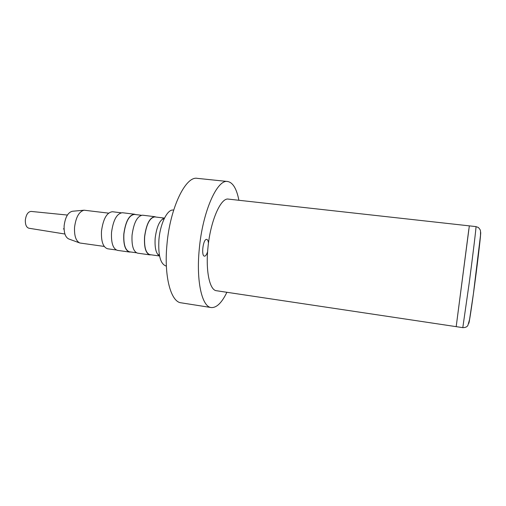 <?xml version="1.0" encoding="UTF-8"?>
<svg xmlns="http://www.w3.org/2000/svg" width="506" height="506" viewBox="0 0 506 506"><rect width="100%" height="100%" fill="white"/><g stroke="black" fill="none" stroke-linecap="round" stroke-linejoin="round"><path stroke-width="0.76" d="M238.895 200.281C236.65 188.732 232.893 182.476 227.63 181.502C217.232 179.035 202.583 211.603 199.282 248.996C196.05 281.191 202.033 306.921 211.192 307.547C216.53 307.958 221.761 302.873 226.897 292.291M227.63 181.502L197.289 178.352C185.708 175.791 170.003 207.776 166.942 244.676C163.868 276.447 170.895 302.006 181.059 302.809L211.192 307.547M173.666 210.116L173.324 210.079C167.543 208.889 160.244 223.386 158.928 239.648C158.074 255.264 160.44 264.05 166.031 266.004L166.373 266.048M207.612 251.608C206.802 254.278 205.872 255.789 204.81 256.131L204.468 256.144C201.059 256.156 203.001 239.483 206.423 239.382L206.695 239.376C207.618 239.578 208.206 240.843 208.466 243.171M164.463 218.168C159.814 219.749 156.721 226.416 155.171 238.162C154.589 247.991 156.044 253.904 159.535 255.91M164.494 218.099L154.792 216.91C149.757 217.669 146.373 224.291 144.653 236.783C144.109 247.314 145.848 253.266 149.871 254.644L159.554 255.985M155.943 217.049L154.817 216.688C149.719 217.453 146.304 224.152 144.558 236.795C144.008 247.447 145.766 253.474 149.839 254.866L151.022 254.803M154.817 216.688L142.559 215.189C137.297 215.929 133.793 222.583 132.06 235.151C131.541 245.752 133.394 251.76 137.607 253.164L149.839 254.866M141.338 215.265L134.432 214.424C129.125 215.132 125.608 221.679 123.9 234.057C123.413 244.499 125.298 250.426 129.555 251.824L136.443 252.779M135.646 214.569L134.457 214.202C129.081 214.917 125.532 221.539 123.799 234.069C123.306 244.632 125.216 250.628 129.523 252.045L130.769 251.994M134.457 214.202L122.414 212.729C116.873 213.424 113.243 219.996 111.522 232.456C111.061 242.969 113.053 248.946 117.5 250.375L129.523 252.045M121.124 212.798L112.446 211.736C106.842 212.4 103.192 218.858 101.491 231.115C101.067 241.463 103.104 247.352 107.614 248.781L116.279 249.983M108.562 213.14L84.11 210.205C79.069 211.495 75.881 217.219 74.546 227.377C74.199 235.904 75.957 241.109 79.834 242.994L104.217 246.428M83.92 210.224L72.383 211.261C68.006 212.362 65.255 217.188 64.135 225.746C63.851 232.924 65.394 237.333 68.772 238.971L79.651 242.931M67.393 215.056L31.113 211.419C28.02 211.71 26.097 214.607 25.338 220.097C25.224 224.753 26.42 227.466 28.924 228.231L64.92 234.025M468.828 229.326L456.191 326.655L462.8 327.648L469.245 282.702C473.066 253.74 476.298 226.739 475.994 226.644L478.334 227.46C480.833 230.407 480.586 229.825 480.485 235.461L473.395 293.847L469.562 319.488L467.917 325.326C467.164 326.851 465.463 327.629 462.8 327.648M469.334 225.866L228.389 199.111C220.793 197.346 210.313 221.166 207.915 248.066C205.55 271.311 209.737 290.267 216.441 290.722L456.191 326.655L469.334 225.866L475.975 226.606M64.154 228.838L63.32 228.908M468.739 323.328C468.973 324.713 471.756 306.566 474.887 282.854C478.328 256.953 481.086 232.627 480.675 232.324L480.611 232.298M162.508 218.984L163.982 219.168M157.859 254.613L159.333 254.822"/></g></svg>
